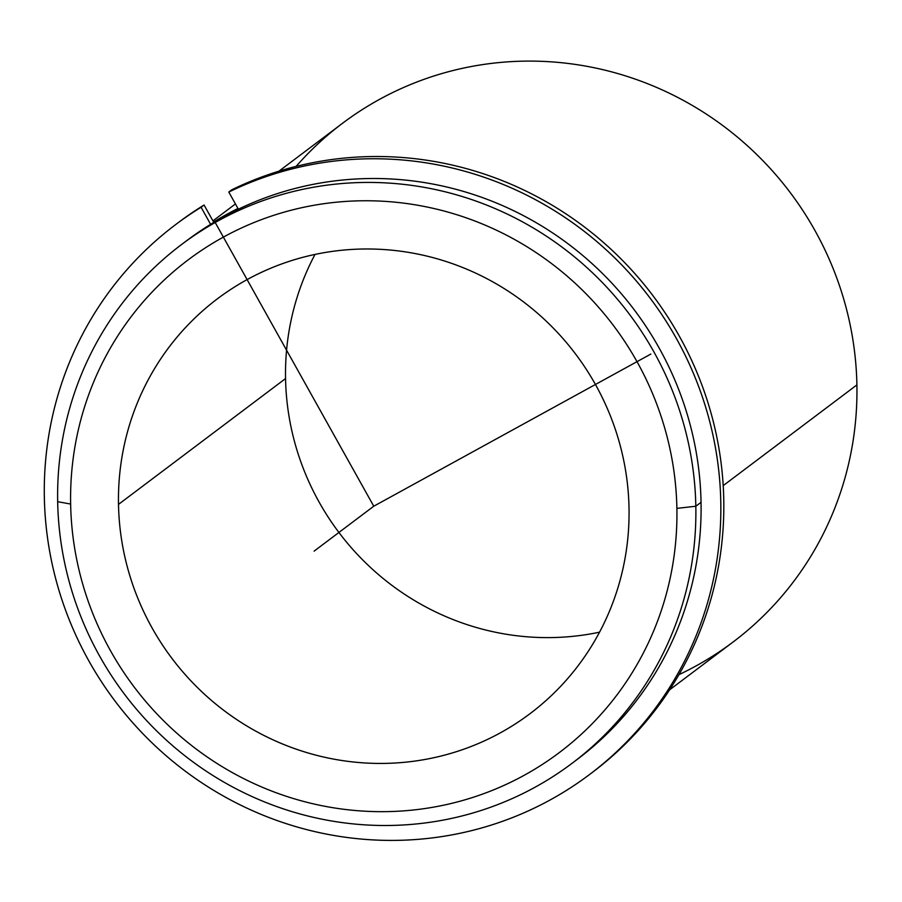 <?xml version="1.0" encoding="UTF-8"?>
<svg xmlns="http://www.w3.org/2000/svg" width="902" height="902" viewBox="0 0 902 902"><rect width="100%" height="100%" fill="white"/><g stroke="black" fill="none" stroke-linecap="round" stroke-linejoin="round"><path stroke-width="1.35" d="M118.5 504.387A259.731 252.763 53 0 1 217.495 298.754A259.731 252.763 53 0 1 484.013 277.185A259.731 252.763 53 0 1 629.021 508.029A259.731 252.763 53 0 1 530.026 713.674A259.731 252.763 53 0 1 263.508 735.243A259.731 252.763 53 0 1 118.5 504.387L285.551 378.569L118.5 504.387A259.731 252.763 -127 0 0 378.626 763.43A259.731 252.763 -127 0 0 629.021 508.029A259.731 252.763 -127 0 0 368.895 248.986A259.731 252.763 -127 0 0 118.5 504.387M315.012 254.42A259.731 252.763 -127 0 0 285.551 378.569A259.731 252.763 -127 0 0 599.548 632.178A259.731 252.763 53 0 1 285.551 378.569A259.731 252.763 53 0 1 315.012 254.42M213.582 222.039A324.664 315.959 53 0 1 237.97 208.463A324.664 315.959 -127 0 0 213.582 222.039M574.675 761.311A324.664 315.959 -127 0 0 701.046 502.313A324.664 315.959 -127 0 0 518.289 212.996A324.664 315.959 -127 0 0 184.031 242.683M695.825 506.236A324.664 315.959 -127 0 0 514.557 217.675A324.664 315.959 -127 0 0 181.415 244.634A324.664 315.959 -127 0 0 57.672 501.692A324.664 315.959 -127 0 0 238.929 790.253A324.664 315.959 -127 0 0 572.082 763.295A324.664 315.959 -127 0 0 695.825 506.236L701.046 502.313L695.825 506.236A324.664 315.959 53 0 1 382.82 825.499A324.664 315.959 53 0 1 57.672 501.692L70.638 504.049A308.428 300.152 53 0 1 367.982 200.763A308.428 300.152 53 0 1 676.883 508.378A308.428 300.152 53 0 1 379.539 811.665A308.428 300.152 53 0 1 70.638 504.049A308.428 300.152 -127 0 0 379.539 811.665A308.428 300.152 -127 0 0 676.883 508.378L695.825 506.236L676.883 508.378A308.428 300.152 -127 0 0 367.982 200.763A308.428 300.152 -127 0 0 70.638 504.049L57.672 501.692A324.664 315.959 53 0 1 370.666 182.429A324.664 315.959 53 0 1 695.825 506.236M181.415 244.634L186.635 240.71A324.664 315.959 53 0 1 519.778 213.751A324.664 315.959 53 0 1 701.046 502.313A324.664 315.959 53 0 1 577.303 759.36L572.082 763.295M278.943 171.177L342.489 123.315A324.664 315.959 53 0 1 675.643 96.356A324.664 315.959 53 0 1 856.9 384.917L723.212 485.614L856.9 384.917A324.664 315.959 53 0 1 733.157 641.965L669.6 689.838M678.947 674.64A324.664 315.959 -127 0 0 856.9 384.917A324.664 315.959 -127 0 0 646.125 83.131A324.664 315.959 -127 0 0 296.115 166.385M175.507 224.699L178.495 222.444A344.147 334.913 53 0 1 204.066 205.025L201.09 207.268A344.147 334.913 -127 0 0 175.507 224.699A344.147 334.913 -127 0 0 115.05 701.079A344.147 334.913 -127 0 0 589.615 774.468A344.147 334.913 -127 0 0 668.224 324.596A344.147 334.913 -127 0 0 228.792 192.058L231.78 189.803A344.147 334.913 53 0 1 671.201 322.352A344.147 334.913 53 0 1 592.603 772.225L589.615 774.468M591.103 773.341A344.147 334.913 -127 0 0 671.708 323.175A344.147 334.913 -127 0 0 231.78 189.803L228.792 192.058L238.376 209.196L228.792 192.058A344.147 334.913 53 0 1 720.777 515.392A344.147 334.913 53 0 1 216.705 792.17A344.147 334.913 53 0 1 201.09 207.268L204.066 205.025L213.797 222.422L204.066 205.025A344.147 334.913 -127 0 0 177.006 223.572M210.628 224.35L201.09 207.268L210.628 224.35M215.454 222.952L373.766 506.214L650.861 354.058M373.766 506.214L314.11 551.145M235.445 203.942L212.94 220.889"/></g></svg>
